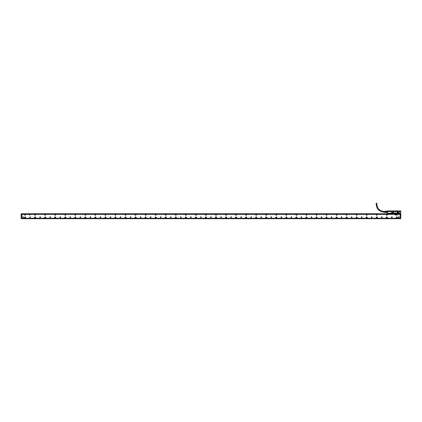 <?xml version="1.0" encoding="UTF-8"?>
<svg xmlns="http://www.w3.org/2000/svg" width="422" height="422" viewBox="0 0 422 422"><rect width="100%" height="100%" fill="white"/><g stroke="black" fill="none" stroke-linecap="round" stroke-linejoin="round"><path stroke-width="0.63" d="M399.792 213.738L396.88 213.775M397.993 213.711L397.292 213.659M397.925 213.754L397.545 213.674M388.699 213.754L389.068 213.748M399.323 213.3L400.52 213.3L400.62 213.622L387.428 213.653L400.705 213.653M392.507 211.997L393.494 212.298L393.694 213.3L393.52 212.298L392.507 211.997L392.407 210.889L391.627 210.889L391.495 211.222L388.187 211.222L388.187 210.9L387.433 210.889L387.385 211.591L387.385 211.079M400.736 210.926L399.945 210.942L400.747 210.942L400.747 213.601M398.695 213.738L396.886 213.653M388.535 213.722L389.084 213.701M389.337 213.659L388.562 213.717M387.428 213.653L387.618 213.258L391.326 213.3L387.618 213.3L387.528 213.653M387.385 213.601L387.385 211.591M392.507 210.989L398.136 210.989L398.136 211.997L397.128 212.298L396.949 213.3L397.149 212.298M399.122 213.099L399.122 210.989L399.945 211.222L399.945 210.942M400.747 211.464L399.201 211.586L399.201 211.222M400.7 210.942L400.7 213.611L400.52 213.258L399.323 213.258M398.136 210.989L399.122 210.989M393.694 213.3L396.949 213.3M391.526 210.989L391.326 213.3M392.054 212.852A0.459 0.459 0 0 0 392.507 213.305A0.459 0.459 0 0 0 392.602 212.403A0.459 0.459 0 0 0 392.054 212.852M397.677 212.852A0.459 0.459 0 0 0 398.136 213.305A0.459 0.459 0 0 0 398.226 212.403A0.459 0.459 0 0 0 397.677 212.852M387.401 210.926L387.433 211.586L391.442 211.586L391.442 211.222M388.187 210.942L387.433 210.942M391.326 213.258L391.442 211.586L387.433 211.58L387.433 213.611M392.55 211.997L392.592 211.222M397.355 212.097L398.094 211.997L398.057 211.222M399.154 213.099L399.201 211.586L400.747 211.591M389.422 211.206L389.764 211.206M392.507 212.598L392.507 213.099L392.507 212.598M398.136 213.099L398.136 212.598L398.136 213.099M393.694 213.258L396.949 213.258M392.08 212.852A0.427 0.427 0 0 0 392.507 213.274A0.427 0.427 0 0 0 392.592 212.43A0.427 0.427 0 0 0 392.08 212.852M397.709 212.852A0.427 0.427 0 0 0 398.136 213.274A0.427 0.427 0 0 0 398.22 212.43A0.427 0.427 0 0 0 397.709 212.852M395.303 213.126L395.472 212.778L395.171 212.778L395.303 213.126L395.171 212.778M399.154 211.179L399.84 211.179M388.293 210.931L391.584 210.931M392.449 210.931L398.199 210.931M399.059 210.931L399.84 210.931M388.293 211.179L389.443 211.222M389.749 211.206L391.495 211.179M392.539 211.179L398.104 211.179M395.34 213.126L395.472 212.778M387.285 211.2L386.278 211.2L387.285 211.2M387.385 211.179L385.597 211.195L386.278 211.179L386.278 211.649L387.285 211.649L387.232 211.353L386.33 211.353L387.232 211.612M387.232 211.353L387.285 211.649M386.33 211.612L386.278 211.976L387.285 211.976L387.285 212.261L386.33 212.277L387.232 212.277M386.278 212.261L387.232 212.498L385.597 212.435L386.33 212.277M386.278 211.622L385.597 211.622L385.597 212.008L385.597 211.622L385.597 212.008L386.278 212.008M385.075 211.311L386.278 211.39M385.576 211.222L385.576 212.255M385.576 211.375L385.576 212.319L385.075 212.345L385.075 211.28L384.975 212.255M384.975 211.375L384.511 211.343L384.511 211.712L384.41 211.406M384.289 211.411L384.289 211.712L384.189 211.417M384.067 211.422L384.067 211.712L383.967 211.427M383.967 211.375L383.767 212.187M384.067 212.203L384.067 211.913L383.967 212.197M384.289 212.219L384.289 211.913L384.189 212.213M384.511 212.229L384.511 211.913L384.41 212.224M376.192 204.28L376.872 204.28L376.872 203.272L376.192 203.272L376.192 204.28C376.656 209.064 379.283 211.691 384.067 212.155L383.967 212.155M396.527 217.472A0.353 0.353 0 0 0 396.88 217.826A0.353 0.353 0 0 0 397.234 217.472A0.353 0.353 0 0 0 396.88 217.119A0.353 0.353 0 0 0 396.527 217.472M386.478 217.472A0.353 0.353 0 0 0 386.832 217.826A0.353 0.353 0 0 0 387.185 217.472A0.353 0.353 0 0 0 386.832 217.119A0.353 0.353 0 0 0 386.478 217.472M376.429 217.472A0.353 0.353 0 0 0 376.783 217.826A0.353 0.353 0 0 0 377.136 217.472A0.353 0.353 0 0 0 376.783 217.119A0.353 0.353 0 0 0 376.429 217.472M366.38 217.472A0.353 0.353 0 0 0 366.734 217.826A0.353 0.353 0 0 0 367.087 217.472A0.353 0.353 0 0 0 366.734 217.119A0.353 0.353 0 0 0 366.38 217.472M356.332 217.472A0.353 0.353 0 0 0 356.685 217.826A0.353 0.353 0 0 0 357.038 217.472A0.353 0.353 0 0 0 356.685 217.119A0.353 0.353 0 0 0 356.332 217.472M346.283 217.472A0.353 0.353 0 0 0 346.636 217.826A0.353 0.353 0 0 0 346.989 217.472A0.353 0.353 0 0 0 346.636 217.119A0.353 0.353 0 0 0 346.283 217.472M336.234 217.472A0.353 0.353 0 0 0 336.587 217.826A0.353 0.353 0 0 0 336.941 217.472A0.353 0.353 0 0 0 336.587 217.119A0.353 0.353 0 0 0 336.234 217.472M326.185 217.472A0.353 0.353 0 0 0 326.538 217.826A0.353 0.353 0 0 0 326.892 217.472A0.353 0.353 0 0 0 326.538 217.119A0.353 0.353 0 0 0 326.185 217.472M316.136 217.472A0.353 0.353 0 0 0 316.489 217.826A0.353 0.353 0 0 0 316.843 217.472A0.353 0.353 0 0 0 316.489 217.119A0.353 0.353 0 0 0 316.136 217.472M306.087 217.472A0.353 0.353 0 0 0 306.441 217.826A0.353 0.353 0 0 0 306.794 217.472A0.353 0.353 0 0 0 306.441 217.119A0.353 0.353 0 0 0 306.087 217.472M296.038 217.472A0.353 0.353 0 0 0 296.392 217.826A0.353 0.353 0 0 0 296.745 217.472A0.353 0.353 0 0 0 296.392 217.119A0.353 0.353 0 0 0 296.038 217.472M285.989 217.472A0.353 0.353 0 0 0 286.343 217.826A0.353 0.353 0 0 0 286.696 217.472A0.353 0.353 0 0 0 286.343 217.119A0.353 0.353 0 0 0 285.989 217.472M275.941 217.472A0.353 0.353 0 0 0 276.294 217.826A0.353 0.353 0 0 0 276.647 217.472A0.353 0.353 0 0 0 276.294 217.119A0.353 0.353 0 0 0 275.941 217.472M265.892 217.472A0.353 0.353 0 0 0 266.245 217.826A0.353 0.353 0 0 0 266.593 217.472A0.353 0.353 0 0 0 266.245 217.119A0.353 0.353 0 0 0 265.892 217.472M255.843 217.472A0.353 0.353 0 0 0 256.196 217.826A0.353 0.353 0 0 0 256.544 217.472A0.353 0.353 0 0 0 256.196 217.119A0.353 0.353 0 0 0 255.843 217.472M245.794 217.472A0.353 0.353 0 0 0 246.147 217.826A0.353 0.353 0 0 0 246.495 217.472A0.353 0.353 0 0 0 246.147 217.119A0.353 0.353 0 0 0 245.794 217.472M235.745 217.472A0.353 0.353 0 0 0 236.098 217.826A0.353 0.353 0 0 0 236.447 217.472A0.353 0.353 0 0 0 236.098 217.119A0.353 0.353 0 0 0 235.745 217.472M225.696 217.472A0.353 0.353 0 0 0 226.05 217.826A0.353 0.353 0 0 0 226.398 217.472A0.353 0.353 0 0 0 226.05 217.119A0.353 0.353 0 0 0 225.696 217.472M215.647 217.472A0.353 0.353 0 0 0 216.001 217.826A0.353 0.353 0 0 0 216.349 217.472A0.353 0.353 0 0 0 216.001 217.119A0.353 0.353 0 0 0 215.647 217.472M205.598 217.472A0.353 0.353 0 0 0 205.952 217.826A0.353 0.353 0 0 0 206.3 217.472A0.353 0.353 0 0 0 205.952 217.119A0.353 0.353 0 0 0 205.598 217.472M195.55 217.472A0.353 0.353 0 0 0 195.903 217.826A0.353 0.353 0 0 0 196.251 217.472A0.353 0.353 0 0 0 195.903 217.119A0.353 0.353 0 0 0 195.55 217.472M185.501 217.472A0.353 0.353 0 0 0 185.854 217.826A0.353 0.353 0 0 0 186.202 217.472A0.353 0.353 0 0 0 185.854 217.119A0.353 0.353 0 0 0 185.501 217.472M175.452 217.472A0.353 0.353 0 0 0 175.805 217.826A0.353 0.353 0 0 0 176.153 217.472A0.353 0.353 0 0 0 175.805 217.119A0.353 0.353 0 0 0 175.452 217.472M165.403 217.472A0.353 0.353 0 0 0 165.756 217.826A0.353 0.353 0 0 0 166.104 217.472A0.353 0.353 0 0 0 165.756 217.119A0.353 0.353 0 0 0 165.403 217.472M155.354 217.472A0.353 0.353 0 0 0 155.707 217.826A0.353 0.353 0 0 0 156.056 217.472A0.353 0.353 0 0 0 155.707 217.119A0.353 0.353 0 0 0 155.354 217.472M145.305 217.472A0.353 0.353 0 0 0 145.659 217.826A0.353 0.353 0 0 0 146.007 217.472A0.353 0.353 0 0 0 145.659 217.119A0.353 0.353 0 0 0 145.305 217.472M135.256 217.472A0.353 0.353 0 0 0 135.61 217.826A0.353 0.353 0 0 0 135.958 217.472A0.353 0.353 0 0 0 135.61 217.119A0.353 0.353 0 0 0 135.256 217.472M125.207 217.472A0.353 0.353 0 0 0 125.561 217.826A0.353 0.353 0 0 0 125.909 217.472A0.353 0.353 0 0 0 125.561 217.119A0.353 0.353 0 0 0 125.207 217.472M115.159 217.472A0.353 0.353 0 0 0 115.512 217.826A0.353 0.353 0 0 0 115.86 217.472A0.353 0.353 0 0 0 115.512 217.119A0.353 0.353 0 0 0 115.159 217.472M105.11 217.472A0.353 0.353 0 0 0 105.463 217.826A0.353 0.353 0 0 0 105.811 217.472A0.353 0.353 0 0 0 105.463 217.119A0.353 0.353 0 0 0 105.11 217.472M95.061 217.472A0.353 0.353 0 0 0 95.414 217.826A0.353 0.353 0 0 0 95.762 217.472A0.353 0.353 0 0 0 95.414 217.119A0.353 0.353 0 0 0 95.061 217.472M85.012 217.472A0.353 0.353 0 0 0 85.365 217.826A0.353 0.353 0 0 0 85.713 217.472A0.353 0.353 0 0 0 85.365 217.119A0.353 0.353 0 0 0 85.012 217.472M74.963 217.472A0.353 0.353 0 0 0 75.316 217.826A0.353 0.353 0 0 0 75.665 217.472A0.353 0.353 0 0 0 75.316 217.119A0.353 0.353 0 0 0 74.963 217.472M64.914 217.472A0.353 0.353 0 0 0 65.268 217.826A0.353 0.353 0 0 0 65.616 217.472A0.353 0.353 0 0 0 65.268 217.119A0.353 0.353 0 0 0 64.914 217.472M54.865 217.472A0.353 0.353 0 0 0 55.219 217.826A0.353 0.353 0 0 0 55.567 217.472A0.353 0.353 0 0 0 55.219 217.119A0.353 0.353 0 0 0 54.865 217.472M44.816 217.472A0.353 0.353 0 0 0 45.17 217.826A0.353 0.353 0 0 0 45.518 217.472A0.353 0.353 0 0 0 45.17 217.119A0.353 0.353 0 0 0 44.816 217.472M34.768 217.472A0.353 0.353 0 0 0 35.116 217.826A0.353 0.353 0 0 0 35.469 217.472A0.353 0.353 0 0 0 35.116 217.119A0.353 0.353 0 0 0 34.768 217.472M24.719 217.472A0.353 0.353 0 0 0 25.067 217.826A0.353 0.353 0 0 0 25.42 217.472A0.353 0.353 0 0 0 25.067 217.119A0.353 0.353 0 0 0 24.719 217.472M400.098 214.355L21.854 214.355M21.854 218.227L400.098 218.227M35.284 215.236A0.353 0.353 0 0 0 35.427 214.761A0.353 0.353 0 0 0 34.952 214.619A0.353 0.353 0 0 0 34.81 215.099A0.353 0.353 0 0 0 35.284 215.236M361.548 217.467A0.338 0.338 0 0 0 362.002 217.33A0.338 0.338 0 0 0 361.87 216.876A0.338 0.338 0 0 0 361.411 217.008A0.338 0.338 0 0 0 361.548 217.467M351.5 217.467A0.338 0.338 0 0 0 351.953 217.33A0.338 0.338 0 0 0 351.821 216.876A0.338 0.338 0 0 0 351.362 217.008A0.338 0.338 0 0 0 351.5 217.467M341.451 217.467A0.338 0.338 0 0 0 341.904 217.33A0.338 0.338 0 0 0 341.773 216.876A0.338 0.338 0 0 0 341.314 217.008A0.338 0.338 0 0 0 341.451 217.467M331.402 217.467A0.338 0.338 0 0 0 331.856 217.33A0.338 0.338 0 0 0 331.724 216.876A0.338 0.338 0 0 0 331.265 217.008A0.338 0.338 0 0 0 331.402 217.467M321.353 217.467A0.338 0.338 0 0 0 321.807 217.33A0.338 0.338 0 0 0 321.675 216.876A0.338 0.338 0 0 0 321.216 217.008A0.338 0.338 0 0 0 321.353 217.467M311.304 217.467A0.338 0.338 0 0 0 311.758 217.33A0.338 0.338 0 0 0 311.626 216.876A0.338 0.338 0 0 0 311.167 217.008A0.338 0.338 0 0 0 311.304 217.467M301.255 217.467A0.338 0.338 0 0 0 301.709 217.33A0.338 0.338 0 0 0 301.577 216.876A0.338 0.338 0 0 0 301.118 217.008A0.338 0.338 0 0 0 301.255 217.467M291.206 217.467A0.338 0.338 0 0 0 291.66 217.33A0.338 0.338 0 0 0 291.528 216.876A0.338 0.338 0 0 0 291.069 217.008A0.338 0.338 0 0 0 291.206 217.467M281.157 217.467A0.338 0.338 0 0 0 281.611 217.33A0.338 0.338 0 0 0 281.479 216.876A0.338 0.338 0 0 0 281.02 217.008A0.338 0.338 0 0 0 281.157 217.467M271.109 217.467A0.338 0.338 0 0 0 271.562 217.33A0.338 0.338 0 0 0 271.43 216.876A0.338 0.338 0 0 0 270.971 217.008A0.338 0.338 0 0 0 271.109 217.467M261.06 217.467A0.338 0.338 0 0 0 261.513 217.33A0.338 0.338 0 0 0 261.382 216.876A0.338 0.338 0 0 0 260.923 217.008A0.338 0.338 0 0 0 261.06 217.467M251.011 217.467A0.338 0.338 0 0 0 251.465 217.33A0.338 0.338 0 0 0 251.333 216.876A0.338 0.338 0 0 0 250.874 217.008A0.338 0.338 0 0 0 251.011 217.467M240.962 217.467A0.338 0.338 0 0 0 241.416 217.33A0.338 0.338 0 0 0 241.284 216.876A0.338 0.338 0 0 0 240.825 217.008A0.338 0.338 0 0 0 240.962 217.467M230.913 217.467A0.338 0.338 0 0 0 231.367 217.33A0.338 0.338 0 0 0 231.235 216.876A0.338 0.338 0 0 0 230.776 217.008A0.338 0.338 0 0 0 230.913 217.467M220.864 217.467A0.338 0.338 0 0 0 221.318 217.33A0.338 0.338 0 0 0 221.186 216.876A0.338 0.338 0 0 0 220.727 217.008A0.338 0.338 0 0 0 220.864 217.467M210.815 217.467A0.338 0.338 0 0 0 211.269 217.33A0.338 0.338 0 0 0 211.137 216.876A0.338 0.338 0 0 0 210.678 217.008A0.338 0.338 0 0 0 210.815 217.467M200.767 217.467A0.338 0.338 0 0 0 201.22 217.33A0.338 0.338 0 0 0 201.088 216.876A0.338 0.338 0 0 0 200.629 217.008A0.338 0.338 0 0 0 200.767 217.467M190.718 217.467A0.338 0.338 0 0 0 191.171 217.33A0.338 0.338 0 0 0 191.039 216.876A0.338 0.338 0 0 0 190.58 217.008A0.338 0.338 0 0 0 190.718 217.467M180.669 217.467A0.338 0.338 0 0 0 181.122 217.33A0.338 0.338 0 0 0 180.991 216.876A0.338 0.338 0 0 0 180.532 217.008A0.338 0.338 0 0 0 180.669 217.467M170.62 217.467A0.338 0.338 0 0 0 171.074 217.33A0.338 0.338 0 0 0 170.942 216.876A0.338 0.338 0 0 0 170.483 217.008A0.338 0.338 0 0 0 170.62 217.467M160.571 217.467A0.338 0.338 0 0 0 161.025 217.33A0.338 0.338 0 0 0 160.893 216.876A0.338 0.338 0 0 0 160.434 217.008A0.338 0.338 0 0 0 160.571 217.467M150.522 217.467A0.338 0.338 0 0 0 150.976 217.33A0.338 0.338 0 0 0 150.844 216.876A0.338 0.338 0 0 0 150.385 217.008A0.338 0.338 0 0 0 150.522 217.467M140.473 217.467A0.338 0.338 0 0 0 140.927 217.33A0.338 0.338 0 0 0 140.795 216.876A0.338 0.338 0 0 0 140.336 217.008A0.338 0.338 0 0 0 140.473 217.467M130.424 217.467A0.338 0.338 0 0 0 130.878 217.33A0.338 0.338 0 0 0 130.746 216.876A0.338 0.338 0 0 0 130.287 217.008A0.338 0.338 0 0 0 130.424 217.467M120.375 217.467A0.338 0.338 0 0 0 120.829 217.33A0.338 0.338 0 0 0 120.697 216.876A0.338 0.338 0 0 0 120.238 217.008A0.338 0.338 0 0 0 120.375 217.467M110.327 217.467A0.338 0.338 0 0 0 110.78 217.33A0.338 0.338 0 0 0 110.648 216.876A0.338 0.338 0 0 0 110.189 217.008A0.338 0.338 0 0 0 110.327 217.467M100.272 217.467A0.338 0.338 0 0 0 100.731 217.33A0.338 0.338 0 0 0 100.6 216.876A0.338 0.338 0 0 0 100.141 217.008A0.338 0.338 0 0 0 100.272 217.467M90.224 217.467A0.338 0.338 0 0 0 90.683 217.33A0.338 0.338 0 0 0 90.551 216.876A0.338 0.338 0 0 0 90.092 217.008A0.338 0.338 0 0 0 90.224 217.467M80.175 217.467A0.338 0.338 0 0 0 80.634 217.33A0.338 0.338 0 0 0 80.502 216.876A0.338 0.338 0 0 0 80.043 217.008A0.338 0.338 0 0 0 80.175 217.467M70.126 217.467A0.338 0.338 0 0 0 70.585 217.33A0.338 0.338 0 0 0 70.453 216.876A0.338 0.338 0 0 0 69.994 217.008A0.338 0.338 0 0 0 70.126 217.467M60.077 217.467A0.338 0.338 0 0 0 60.536 217.33A0.338 0.338 0 0 0 60.404 216.876A0.338 0.338 0 0 0 59.945 217.008A0.338 0.338 0 0 0 60.077 217.467M50.028 217.467A0.338 0.338 0 0 0 50.487 217.33A0.338 0.338 0 0 0 50.355 216.876A0.338 0.338 0 0 0 49.896 217.008A0.338 0.338 0 0 0 50.028 217.467M39.979 217.467A0.338 0.338 0 0 0 40.438 217.33A0.338 0.338 0 0 0 40.306 216.876A0.338 0.338 0 0 0 39.847 217.008A0.338 0.338 0 0 0 39.979 217.467M29.93 217.467A0.338 0.338 0 0 0 30.389 217.33A0.338 0.338 0 0 0 30.257 216.876A0.338 0.338 0 0 0 29.798 217.008A0.338 0.338 0 0 0 29.93 217.467M398.626 217.467A0.338 0.338 0 0 0 399.085 217.33A0.338 0.338 0 0 0 398.954 216.876A0.338 0.338 0 0 0 398.495 217.008A0.338 0.338 0 0 0 398.626 217.467M22.999 217.467A0.338 0.338 0 0 0 23.458 217.33A0.338 0.338 0 0 0 23.321 216.876A0.338 0.338 0 0 0 22.867 217.008A0.338 0.338 0 0 0 22.999 217.467M396.327 217.472A0.554 0.554 0 0 0 396.88 218.026A0.554 0.554 0 0 0 397.434 217.472A0.554 0.554 0 0 0 396.88 216.919A0.554 0.554 0 0 0 396.327 217.472M386.278 217.472A0.554 0.554 0 0 0 386.832 218.026A0.554 0.554 0 0 0 387.385 217.472A0.554 0.554 0 0 0 386.832 216.919A0.554 0.554 0 0 0 386.278 217.472M376.229 217.472A0.554 0.554 0 0 0 376.783 218.026A0.554 0.554 0 0 0 377.337 217.472A0.554 0.554 0 0 0 376.783 216.919A0.554 0.554 0 0 0 376.229 217.472M366.18 217.472A0.554 0.554 0 0 0 366.734 218.026A0.554 0.554 0 0 0 367.288 217.472A0.554 0.554 0 0 0 366.734 216.919A0.554 0.554 0 0 0 366.18 217.472M356.131 217.472A0.554 0.554 0 0 0 356.685 218.026A0.554 0.554 0 0 0 357.239 217.472A0.554 0.554 0 0 0 356.685 216.919A0.554 0.554 0 0 0 356.131 217.472M346.082 217.472A0.554 0.554 0 0 0 346.636 218.026A0.554 0.554 0 0 0 347.19 217.472A0.554 0.554 0 0 0 346.636 216.919A0.554 0.554 0 0 0 346.082 217.472M336.033 217.472A0.554 0.554 0 0 0 336.587 218.026A0.554 0.554 0 0 0 337.141 217.472A0.554 0.554 0 0 0 336.587 216.919A0.554 0.554 0 0 0 336.033 217.472M325.984 217.472A0.554 0.554 0 0 0 326.538 218.026A0.554 0.554 0 0 0 327.092 217.472A0.554 0.554 0 0 0 326.538 216.919A0.554 0.554 0 0 0 325.984 217.472M315.936 217.472A0.554 0.554 0 0 0 316.489 218.026A0.554 0.554 0 0 0 317.043 217.472A0.554 0.554 0 0 0 316.489 216.919A0.554 0.554 0 0 0 315.936 217.472M305.887 217.472A0.554 0.554 0 0 0 306.441 218.026A0.554 0.554 0 0 0 306.994 217.472A0.554 0.554 0 0 0 306.441 216.919A0.554 0.554 0 0 0 305.887 217.472M295.838 217.472A0.554 0.554 0 0 0 296.392 218.026A0.554 0.554 0 0 0 296.946 217.472A0.554 0.554 0 0 0 296.392 216.919A0.554 0.554 0 0 0 295.838 217.472M285.789 217.472A0.554 0.554 0 0 0 286.343 218.026A0.554 0.554 0 0 0 286.897 217.472A0.554 0.554 0 0 0 286.343 216.919A0.554 0.554 0 0 0 285.789 217.472M275.74 217.472A0.554 0.554 0 0 0 276.294 218.026A0.554 0.554 0 0 0 276.848 217.472A0.554 0.554 0 0 0 276.294 216.919A0.554 0.554 0 0 0 275.74 217.472M265.691 217.472A0.554 0.554 0 0 0 266.245 218.026A0.554 0.554 0 0 0 266.799 217.472A0.554 0.554 0 0 0 266.245 216.919A0.554 0.554 0 0 0 265.691 217.472M255.642 217.472A0.554 0.554 0 0 0 256.196 218.026A0.554 0.554 0 0 0 256.75 217.472A0.554 0.554 0 0 0 256.196 216.919A0.554 0.554 0 0 0 255.642 217.472M245.593 217.472A0.554 0.554 0 0 0 246.147 218.026A0.554 0.554 0 0 0 246.701 217.472A0.554 0.554 0 0 0 246.147 216.919A0.554 0.554 0 0 0 245.593 217.472M235.545 217.472A0.554 0.554 0 0 0 236.098 218.026A0.554 0.554 0 0 0 236.652 217.472A0.554 0.554 0 0 0 236.098 216.919A0.554 0.554 0 0 0 235.545 217.472M225.496 217.472A0.554 0.554 0 0 0 226.05 218.026A0.554 0.554 0 0 0 226.603 217.472A0.554 0.554 0 0 0 226.05 216.919A0.554 0.554 0 0 0 225.496 217.472M215.447 217.472A0.554 0.554 0 0 0 216.001 218.026A0.554 0.554 0 0 0 216.555 217.472A0.554 0.554 0 0 0 216.001 216.919A0.554 0.554 0 0 0 215.447 217.472M205.398 217.472A0.554 0.554 0 0 0 205.952 218.026A0.554 0.554 0 0 0 206.506 217.472A0.554 0.554 0 0 0 205.952 216.919A0.554 0.554 0 0 0 205.398 217.472M195.349 217.472A0.554 0.554 0 0 0 195.903 218.026A0.554 0.554 0 0 0 196.452 217.472A0.554 0.554 0 0 0 195.903 216.919A0.554 0.554 0 0 0 195.349 217.472M185.3 217.472A0.554 0.554 0 0 0 185.854 218.026A0.554 0.554 0 0 0 186.403 217.472A0.554 0.554 0 0 0 185.854 216.919A0.554 0.554 0 0 0 185.3 217.472M175.251 217.472A0.554 0.554 0 0 0 175.805 218.026A0.554 0.554 0 0 0 176.354 217.472A0.554 0.554 0 0 0 175.805 216.919A0.554 0.554 0 0 0 175.251 217.472M165.202 217.472A0.554 0.554 0 0 0 165.756 218.026A0.554 0.554 0 0 0 166.305 217.472A0.554 0.554 0 0 0 165.756 216.919A0.554 0.554 0 0 0 165.202 217.472M155.154 217.472A0.554 0.554 0 0 0 155.707 218.026A0.554 0.554 0 0 0 156.256 217.472A0.554 0.554 0 0 0 155.707 216.919A0.554 0.554 0 0 0 155.154 217.472M145.105 217.472A0.554 0.554 0 0 0 145.659 218.026A0.554 0.554 0 0 0 146.207 217.472A0.554 0.554 0 0 0 145.659 216.919A0.554 0.554 0 0 0 145.105 217.472M135.056 217.472A0.554 0.554 0 0 0 135.61 218.026A0.554 0.554 0 0 0 136.158 217.472A0.554 0.554 0 0 0 135.61 216.919A0.554 0.554 0 0 0 135.056 217.472M125.007 217.472A0.554 0.554 0 0 0 125.561 218.026A0.554 0.554 0 0 0 126.109 217.472A0.554 0.554 0 0 0 125.561 216.919A0.554 0.554 0 0 0 125.007 217.472M114.958 217.472A0.554 0.554 0 0 0 115.512 218.026A0.554 0.554 0 0 0 116.061 217.472A0.554 0.554 0 0 0 115.512 216.919A0.554 0.554 0 0 0 114.958 217.472M104.909 217.472A0.554 0.554 0 0 0 105.463 218.026A0.554 0.554 0 0 0 106.012 217.472A0.554 0.554 0 0 0 105.463 216.919A0.554 0.554 0 0 0 104.909 217.472M94.86 217.472A0.554 0.554 0 0 0 95.414 218.026A0.554 0.554 0 0 0 95.963 217.472A0.554 0.554 0 0 0 95.414 216.919A0.554 0.554 0 0 0 94.86 217.472M84.811 217.472A0.554 0.554 0 0 0 85.365 218.026A0.554 0.554 0 0 0 85.914 217.472A0.554 0.554 0 0 0 85.365 216.919A0.554 0.554 0 0 0 84.811 217.472M74.763 217.472A0.554 0.554 0 0 0 75.316 218.026A0.554 0.554 0 0 0 75.865 217.472A0.554 0.554 0 0 0 75.316 216.919A0.554 0.554 0 0 0 74.763 217.472M64.714 217.472A0.554 0.554 0 0 0 65.268 218.026A0.554 0.554 0 0 0 65.816 217.472A0.554 0.554 0 0 0 65.268 216.919A0.554 0.554 0 0 0 64.714 217.472M54.665 217.472A0.554 0.554 0 0 0 55.219 218.026A0.554 0.554 0 0 0 55.767 217.472A0.554 0.554 0 0 0 55.219 216.919A0.554 0.554 0 0 0 54.665 217.472M44.616 217.472A0.554 0.554 0 0 0 45.17 218.026A0.554 0.554 0 0 0 45.718 217.472A0.554 0.554 0 0 0 45.17 216.919A0.554 0.554 0 0 0 44.616 217.472M34.567 217.472A0.554 0.554 0 0 0 35.116 218.026A0.554 0.554 0 0 0 35.67 217.472A0.554 0.554 0 0 0 35.116 216.919A0.554 0.554 0 0 0 34.567 217.472M24.518 217.472A0.554 0.554 0 0 0 25.067 218.026A0.554 0.554 0 0 0 25.621 217.472A0.554 0.554 0 0 0 25.067 216.919A0.554 0.554 0 0 0 24.518 217.472M396.712 214.619A0.353 0.353 0 0 0 396.569 215.099A0.353 0.353 0 0 0 397.049 215.236A0.353 0.353 0 0 0 397.192 214.761A0.353 0.353 0 0 0 396.712 214.619M386.663 214.619A0.353 0.353 0 0 0 386.52 215.099A0.353 0.353 0 0 0 387 215.236A0.353 0.353 0 0 0 387.138 214.761A0.353 0.353 0 0 0 386.663 214.619M376.614 214.619A0.353 0.353 0 0 0 376.471 215.099A0.353 0.353 0 0 0 376.952 215.236A0.353 0.353 0 0 0 377.089 214.761A0.353 0.353 0 0 0 376.614 214.619M366.565 214.619A0.353 0.353 0 0 0 366.423 215.099A0.353 0.353 0 0 0 366.903 215.236A0.353 0.353 0 0 0 367.04 214.761A0.353 0.353 0 0 0 366.565 214.619M356.516 214.619A0.353 0.353 0 0 0 356.374 215.099A0.353 0.353 0 0 0 356.854 215.236A0.353 0.353 0 0 0 356.991 214.761A0.353 0.353 0 0 0 356.516 214.619M346.467 214.619A0.353 0.353 0 0 0 346.325 215.099A0.353 0.353 0 0 0 346.805 215.236A0.353 0.353 0 0 0 346.942 214.761A0.353 0.353 0 0 0 346.467 214.619M336.418 214.619A0.353 0.353 0 0 0 336.276 215.099A0.353 0.353 0 0 0 336.756 215.236A0.353 0.353 0 0 0 336.893 214.761A0.353 0.353 0 0 0 336.418 214.619M326.37 214.619A0.353 0.353 0 0 0 326.227 215.099A0.353 0.353 0 0 0 326.707 215.236A0.353 0.353 0 0 0 326.844 214.761A0.353 0.353 0 0 0 326.37 214.619M316.321 214.619A0.353 0.353 0 0 0 316.178 215.099A0.353 0.353 0 0 0 316.658 215.236A0.353 0.353 0 0 0 316.795 214.761A0.353 0.353 0 0 0 316.321 214.619M306.272 214.619A0.353 0.353 0 0 0 306.129 215.099A0.353 0.353 0 0 0 306.609 215.236A0.353 0.353 0 0 0 306.747 214.761A0.353 0.353 0 0 0 306.272 214.619M296.223 214.619A0.353 0.353 0 0 0 296.08 215.099A0.353 0.353 0 0 0 296.56 215.236A0.353 0.353 0 0 0 296.698 214.761A0.353 0.353 0 0 0 296.223 214.619M286.174 214.619A0.353 0.353 0 0 0 286.032 215.099A0.353 0.353 0 0 0 286.512 215.236A0.353 0.353 0 0 0 286.649 214.761A0.353 0.353 0 0 0 286.174 214.619M276.125 214.619A0.353 0.353 0 0 0 275.983 215.099A0.353 0.353 0 0 0 276.463 215.236A0.353 0.353 0 0 0 276.6 214.761A0.353 0.353 0 0 0 276.125 214.619M266.076 214.619A0.353 0.353 0 0 0 265.934 215.099A0.353 0.353 0 0 0 266.414 215.236A0.353 0.353 0 0 0 266.551 214.761A0.353 0.353 0 0 0 266.076 214.619M256.027 214.619A0.353 0.353 0 0 0 255.885 215.099A0.353 0.353 0 0 0 256.365 215.236A0.353 0.353 0 0 0 256.502 214.761A0.353 0.353 0 0 0 256.027 214.619M245.979 214.619A0.353 0.353 0 0 0 245.836 215.099A0.353 0.353 0 0 0 246.316 215.236A0.353 0.353 0 0 0 246.453 214.761A0.353 0.353 0 0 0 245.979 214.619M235.93 214.619A0.353 0.353 0 0 0 235.787 215.099A0.353 0.353 0 0 0 236.267 215.236A0.353 0.353 0 0 0 236.404 214.761A0.353 0.353 0 0 0 235.93 214.619M225.881 214.619A0.353 0.353 0 0 0 225.738 215.099A0.353 0.353 0 0 0 226.218 215.236A0.353 0.353 0 0 0 226.356 214.761A0.353 0.353 0 0 0 225.881 214.619M215.832 214.619A0.353 0.353 0 0 0 215.689 215.099A0.353 0.353 0 0 0 216.169 215.236A0.353 0.353 0 0 0 216.307 214.761A0.353 0.353 0 0 0 215.832 214.619M205.783 214.619A0.353 0.353 0 0 0 205.641 215.099A0.353 0.353 0 0 0 206.121 215.236A0.353 0.353 0 0 0 206.258 214.761A0.353 0.353 0 0 0 205.783 214.619M195.734 214.619A0.353 0.353 0 0 0 195.592 215.099A0.353 0.353 0 0 0 196.072 215.236A0.353 0.353 0 0 0 196.209 214.761A0.353 0.353 0 0 0 195.734 214.619M185.685 214.619A0.353 0.353 0 0 0 185.543 215.099A0.353 0.353 0 0 0 186.023 215.236A0.353 0.353 0 0 0 186.16 214.761A0.353 0.353 0 0 0 185.685 214.619M175.636 214.619A0.353 0.353 0 0 0 175.494 215.099A0.353 0.353 0 0 0 175.974 215.236A0.353 0.353 0 0 0 176.111 214.761A0.353 0.353 0 0 0 175.636 214.619M165.588 214.619A0.353 0.353 0 0 0 165.445 215.099A0.353 0.353 0 0 0 165.925 215.236A0.353 0.353 0 0 0 166.062 214.761A0.353 0.353 0 0 0 165.588 214.619M155.539 214.619A0.353 0.353 0 0 0 155.396 215.099A0.353 0.353 0 0 0 155.876 215.236A0.353 0.353 0 0 0 156.013 214.761A0.353 0.353 0 0 0 155.539 214.619M145.49 214.619A0.353 0.353 0 0 0 145.347 215.099A0.353 0.353 0 0 0 145.827 215.236A0.353 0.353 0 0 0 145.965 214.761A0.353 0.353 0 0 0 145.49 214.619M135.441 214.619A0.353 0.353 0 0 0 135.298 215.099A0.353 0.353 0 0 0 135.778 215.236A0.353 0.353 0 0 0 135.916 214.761A0.353 0.353 0 0 0 135.441 214.619M125.392 214.619A0.353 0.353 0 0 0 125.25 215.099A0.353 0.353 0 0 0 125.73 215.236A0.353 0.353 0 0 0 125.867 214.761A0.353 0.353 0 0 0 125.392 214.619M115.343 214.619A0.353 0.353 0 0 0 115.201 215.099A0.353 0.353 0 0 0 115.681 215.236A0.353 0.353 0 0 0 115.818 214.761A0.353 0.353 0 0 0 115.343 214.619M105.294 214.619A0.353 0.353 0 0 0 105.152 215.099A0.353 0.353 0 0 0 105.632 215.236A0.353 0.353 0 0 0 105.769 214.761A0.353 0.353 0 0 0 105.294 214.619M95.245 214.619A0.353 0.353 0 0 0 95.103 215.099A0.353 0.353 0 0 0 95.583 215.236A0.353 0.353 0 0 0 95.72 214.761A0.353 0.353 0 0 0 95.245 214.619M85.197 214.619A0.353 0.353 0 0 0 85.054 215.099A0.353 0.353 0 0 0 85.534 215.236A0.353 0.353 0 0 0 85.671 214.761A0.353 0.353 0 0 0 85.197 214.619M75.148 214.619A0.353 0.353 0 0 0 75.005 215.099A0.353 0.353 0 0 0 75.485 215.236A0.353 0.353 0 0 0 75.622 214.761A0.353 0.353 0 0 0 75.148 214.619M65.099 214.619A0.353 0.353 0 0 0 64.956 215.099A0.353 0.353 0 0 0 65.436 215.236A0.353 0.353 0 0 0 65.574 214.761A0.353 0.353 0 0 0 65.099 214.619M55.05 214.619A0.353 0.353 0 0 0 54.907 215.099A0.353 0.353 0 0 0 55.382 215.236A0.353 0.353 0 0 0 55.525 214.761A0.353 0.353 0 0 0 55.05 214.619M45.001 214.619A0.353 0.353 0 0 0 44.859 215.099A0.353 0.353 0 0 0 45.333 215.236A0.353 0.353 0 0 0 45.476 214.761A0.353 0.353 0 0 0 45.001 214.619M24.903 214.619A0.353 0.353 0 0 0 24.761 215.099A0.353 0.353 0 0 0 25.236 215.236A0.353 0.353 0 0 0 25.378 214.761A0.353 0.353 0 0 0 24.903 214.619M371.919 216.876A0.338 0.338 0 0 0 371.46 217.008A0.338 0.338 0 0 0 371.597 217.467A0.338 0.338 0 0 0 372.051 217.33A0.338 0.338 0 0 0 371.919 216.876M381.968 216.876A0.338 0.338 0 0 0 381.509 217.008A0.338 0.338 0 0 0 381.646 217.467A0.338 0.338 0 0 0 382.1 217.33A0.338 0.338 0 0 0 381.968 216.876M392.017 216.876A0.338 0.338 0 0 0 391.558 217.008A0.338 0.338 0 0 0 391.695 217.467A0.338 0.338 0 0 0 392.149 217.33A0.338 0.338 0 0 0 392.017 216.876M400.8 218.353L400.747 218.675L400.098 218.675L400.098 218.353L400.747 218.353L400.8 213.801L400.747 218.665L400.8 218.353L21.854 218.374L21.854 214.038L22.334 214.023L399.613 214.154M29.941 214.909L29.893 214.455L29.139 214.508L29.192 214.962L29.941 214.909M395.725 214.909L395.672 214.455L394.923 214.508L394.971 214.962L395.725 214.909M400.246 218.696L21.701 218.696L400.246 218.675M21.153 215.721L21.153 214.355M21.854 214.075L21.2 214.075L21.153 217.42M21.153 216.95L21.153 215.864M29.355 214.872L29.561 214.508L29.73 214.872L29.355 214.872M395.134 214.872L395.34 214.508L395.509 214.872L395.134 214.872M35.385 214.782A0.301 0.301 0 0 0 34.973 214.666A0.301 0.301 0 0 0 34.852 215.072A0.301 0.301 0 0 0 35.263 215.194A0.301 0.301 0 0 0 35.385 214.782A0.301 0.301 0 0 0 34.973 214.666A0.301 0.301 0 0 0 34.852 215.072A0.301 0.301 0 0 0 35.263 215.194A0.301 0.301 0 0 0 35.385 214.782A0.301 0.301 0 0 0 34.973 214.666A0.301 0.301 0 0 0 34.852 215.072M286.084 215.072A0.295 0.295 0 0 1 286.2 214.671A0.295 0.295 0 0 1 286.601 214.787A0.295 0.295 0 0 1 286.485 215.188A0.295 0.295 0 0 1 286.084 215.072A0.301 0.301 0 0 0 286.485 215.194A0.301 0.301 0 0 0 286.607 214.782A0.301 0.301 0 0 0 286.195 214.666A0.301 0.301 0 0 0 286.079 215.072A0.301 0.301 0 0 0 286.485 215.194A0.301 0.301 0 0 0 286.607 214.782A0.301 0.301 0 0 0 286.195 214.666A0.301 0.301 0 0 0 286.079 215.072A0.301 0.301 0 0 0 286.485 215.194A0.301 0.301 0 0 0 286.607 214.782M276.035 215.072A0.295 0.295 0 0 1 276.152 214.671A0.295 0.295 0 0 1 276.552 214.787A0.295 0.295 0 0 1 276.436 215.188A0.295 0.295 0 0 1 276.035 215.072A0.301 0.301 0 0 0 276.436 215.194A0.301 0.301 0 0 0 276.558 214.782A0.301 0.301 0 0 0 276.146 214.666A0.301 0.301 0 0 0 276.03 215.072A0.301 0.301 0 0 0 276.436 215.194A0.301 0.301 0 0 0 276.558 214.782A0.301 0.301 0 0 0 276.146 214.666A0.301 0.301 0 0 0 276.03 215.072A0.301 0.301 0 0 0 276.436 215.194A0.301 0.301 0 0 0 276.558 214.782M235.84 215.072A0.295 0.295 0 0 1 235.956 214.671A0.295 0.295 0 0 1 236.357 214.787A0.295 0.295 0 0 1 236.236 215.188A0.295 0.295 0 0 1 235.84 215.072A0.301 0.301 0 0 0 236.241 215.194A0.301 0.301 0 0 0 236.362 214.782A0.301 0.301 0 0 0 235.951 214.666A0.301 0.301 0 0 0 235.835 215.072A0.301 0.301 0 0 0 236.241 215.194A0.301 0.301 0 0 0 236.362 214.782A0.301 0.301 0 0 0 235.951 214.666A0.301 0.301 0 0 0 235.835 215.072A0.301 0.301 0 0 0 236.241 215.194A0.301 0.301 0 0 0 236.362 214.782M195.644 215.072A0.295 0.295 0 0 1 195.761 214.671A0.295 0.295 0 0 1 196.161 214.787A0.295 0.295 0 0 1 196.04 215.188A0.295 0.295 0 0 1 195.644 215.072A0.301 0.301 0 0 0 196.045 215.194A0.301 0.301 0 0 0 196.167 214.782A0.301 0.301 0 0 0 195.755 214.666A0.301 0.301 0 0 0 195.639 215.072A0.301 0.301 0 0 0 196.045 215.194A0.301 0.301 0 0 0 196.167 214.782A0.301 0.301 0 0 0 195.755 214.666A0.301 0.301 0 0 0 195.639 215.072A0.301 0.301 0 0 0 196.045 215.194A0.301 0.301 0 0 0 196.167 214.782M166.02 214.782A0.301 0.301 0 0 0 165.609 214.666A0.301 0.301 0 0 0 165.493 215.072A0.301 0.301 0 0 0 165.899 215.194A0.301 0.301 0 0 0 166.02 214.782A0.301 0.301 0 0 0 165.609 214.666A0.301 0.301 0 0 0 165.493 215.072A0.301 0.301 0 0 0 165.899 215.194A0.301 0.301 0 0 0 166.02 214.782A0.301 0.301 0 0 0 165.609 214.666A0.301 0.301 0 0 0 165.493 215.072A0.295 0.295 0 0 1 165.614 214.671A0.295 0.295 0 0 1 166.015 214.787A0.295 0.295 0 0 1 165.893 215.188A0.295 0.295 0 0 1 165.498 215.072M155.971 214.782A0.301 0.301 0 0 0 155.56 214.666A0.301 0.301 0 0 0 155.444 215.072A0.301 0.301 0 0 0 155.85 215.194A0.301 0.301 0 0 0 155.971 214.782A0.301 0.301 0 0 0 155.56 214.666A0.301 0.301 0 0 0 155.444 215.072A0.301 0.301 0 0 0 155.85 215.194A0.301 0.301 0 0 0 155.971 214.782A0.301 0.301 0 0 0 155.56 214.666A0.301 0.301 0 0 0 155.444 215.072A0.295 0.295 0 0 1 155.565 214.671A0.295 0.295 0 0 1 155.966 214.787A0.295 0.295 0 0 1 155.845 215.188A0.295 0.295 0 0 1 155.449 215.072M105.727 214.782A0.301 0.301 0 0 0 105.315 214.666A0.301 0.301 0 0 0 105.194 215.072A0.301 0.301 0 0 0 105.605 215.194A0.301 0.301 0 0 0 105.727 214.782A0.301 0.301 0 0 0 105.315 214.666A0.301 0.301 0 0 0 105.194 215.072A0.301 0.301 0 0 0 105.605 215.194A0.301 0.301 0 0 0 105.727 214.782A0.301 0.301 0 0 0 105.315 214.666A0.301 0.301 0 0 0 105.194 215.072M95.678 214.782A0.301 0.301 0 0 0 95.266 214.666A0.301 0.301 0 0 0 95.145 215.072A0.301 0.301 0 0 0 95.557 215.194A0.301 0.301 0 0 0 95.678 214.782A0.301 0.301 0 0 0 95.266 214.666A0.301 0.301 0 0 0 95.145 215.072A0.301 0.301 0 0 0 95.557 215.194A0.301 0.301 0 0 0 95.678 214.782A0.301 0.301 0 0 0 95.266 214.666A0.301 0.301 0 0 0 95.145 215.072M85.629 214.782A0.301 0.301 0 0 0 85.218 214.666A0.301 0.301 0 0 0 85.096 215.072A0.301 0.301 0 0 0 85.508 215.194A0.301 0.301 0 0 0 85.629 214.782A0.301 0.301 0 0 0 85.218 214.666A0.301 0.301 0 0 0 85.096 215.072A0.301 0.301 0 0 0 85.508 215.194A0.301 0.301 0 0 0 85.629 214.782A0.301 0.301 0 0 0 85.218 214.666A0.301 0.301 0 0 0 85.096 215.072M45.434 214.782A0.301 0.301 0 0 0 45.022 214.666A0.301 0.301 0 0 0 44.901 215.072A0.301 0.301 0 0 0 45.312 215.194A0.301 0.301 0 0 0 45.434 214.782A0.301 0.301 0 0 0 45.022 214.666A0.301 0.301 0 0 0 44.901 215.072A0.301 0.301 0 0 0 45.312 215.194A0.301 0.301 0 0 0 45.434 214.782A0.301 0.301 0 0 0 45.022 214.666A0.301 0.301 0 0 0 44.901 215.072M25.336 214.782A0.301 0.301 0 0 0 24.924 214.666A0.301 0.301 0 0 0 24.803 215.072A0.301 0.301 0 0 0 25.214 215.194A0.301 0.301 0 0 0 25.336 214.782A0.301 0.301 0 0 0 24.924 214.666A0.301 0.301 0 0 0 24.803 215.072A0.301 0.301 0 0 0 25.214 215.194A0.301 0.301 0 0 0 25.336 214.782A0.301 0.301 0 0 0 24.924 214.666A0.301 0.301 0 0 0 24.803 215.072M22.334 214.154L400.747 214.038L400.747 213.754L21.854 213.754L21.153 214.075L21.153 218.353L21.854 218.675L21.153 218.628M21.153 215.542L21.153 216.043M21.854 213.769L21.854 214.038L21.153 213.885M21.153 214.545L21.153 215.378M21.153 216.919L21.153 217.388M21.153 213.801L21.854 213.754M21.854 218.353L21.2 218.353L21.854 218.665M400.098 218.675L400.8 218.628M400.8 214.075L400.098 214.075L400.098 218.353M400.098 214.075L400.098 213.754M361.854 217.435A0.301 0.301 0 0 0 361.976 217.024A0.301 0.301 0 0 0 361.564 216.908A0.301 0.301 0 0 0 361.443 217.314A0.301 0.301 0 0 0 361.854 217.435M351.806 217.435A0.301 0.301 0 0 0 351.927 217.024A0.301 0.301 0 0 0 351.515 216.908A0.301 0.301 0 0 0 351.394 217.314A0.301 0.301 0 0 0 351.806 217.435M341.757 217.435A0.301 0.301 0 0 0 341.878 217.024A0.301 0.301 0 0 0 341.467 216.908A0.301 0.301 0 0 0 341.345 217.314A0.301 0.301 0 0 0 341.757 217.435M331.708 217.435A0.301 0.301 0 0 0 331.829 217.024A0.301 0.301 0 0 0 331.418 216.908A0.301 0.301 0 0 0 331.296 217.314A0.301 0.301 0 0 0 331.708 217.435M321.659 217.435A0.301 0.301 0 0 0 321.78 217.024A0.301 0.301 0 0 0 321.369 216.908A0.301 0.301 0 0 0 321.248 217.314A0.301 0.301 0 0 0 321.659 217.435M311.61 217.435A0.301 0.301 0 0 0 311.731 217.024A0.301 0.301 0 0 0 311.32 216.908A0.301 0.301 0 0 0 311.199 217.314A0.301 0.301 0 0 0 311.61 217.435M301.561 217.435A0.301 0.301 0 0 0 301.683 217.024A0.301 0.301 0 0 0 301.271 216.908A0.301 0.301 0 0 0 301.15 217.314A0.301 0.301 0 0 0 301.561 217.435M291.512 217.435A0.301 0.301 0 0 0 291.634 217.024A0.301 0.301 0 0 0 291.222 216.908A0.301 0.301 0 0 0 291.101 217.314A0.301 0.301 0 0 0 291.512 217.435M281.463 217.435A0.301 0.301 0 0 0 281.579 217.024A0.301 0.301 0 0 0 281.173 216.908A0.301 0.301 0 0 0 281.052 217.314A0.301 0.301 0 0 0 281.463 217.435M271.415 217.435A0.301 0.301 0 0 0 271.531 217.024A0.301 0.301 0 0 0 271.124 216.908A0.301 0.301 0 0 0 271.003 217.314A0.301 0.301 0 0 0 271.415 217.435M261.366 217.435A0.301 0.301 0 0 0 261.482 217.024A0.301 0.301 0 0 0 261.076 216.908A0.301 0.301 0 0 0 260.954 217.314A0.301 0.301 0 0 0 261.366 217.435M251.317 217.435A0.301 0.301 0 0 0 251.433 217.024A0.301 0.301 0 0 0 251.027 216.908A0.301 0.301 0 0 0 250.905 217.314A0.301 0.301 0 0 0 251.317 217.435M241.268 217.435A0.301 0.301 0 0 0 241.384 217.024A0.301 0.301 0 0 0 240.978 216.908A0.301 0.301 0 0 0 240.857 217.314A0.301 0.301 0 0 0 241.268 217.435M231.219 217.435A0.301 0.301 0 0 0 231.335 217.024A0.301 0.301 0 0 0 230.929 216.908A0.301 0.301 0 0 0 230.808 217.314A0.301 0.301 0 0 0 231.219 217.435M221.17 217.435A0.301 0.301 0 0 0 221.286 217.024A0.301 0.301 0 0 0 220.88 216.908A0.301 0.301 0 0 0 220.759 217.314A0.301 0.301 0 0 0 221.17 217.435M211.121 217.435A0.301 0.301 0 0 0 211.237 217.024A0.301 0.301 0 0 0 210.831 216.908A0.301 0.301 0 0 0 210.71 217.314A0.301 0.301 0 0 0 211.121 217.435M201.072 217.435A0.301 0.301 0 0 0 201.188 217.024A0.301 0.301 0 0 0 200.782 216.908A0.301 0.301 0 0 0 200.661 217.314A0.301 0.301 0 0 0 201.072 217.435M191.024 217.435A0.301 0.301 0 0 0 191.14 217.024A0.301 0.301 0 0 0 190.733 216.908A0.301 0.301 0 0 0 190.612 217.314A0.301 0.301 0 0 0 191.024 217.435M180.975 217.435A0.301 0.301 0 0 0 181.091 217.024A0.301 0.301 0 0 0 180.685 216.908A0.301 0.301 0 0 0 180.563 217.314A0.301 0.301 0 0 0 180.975 217.435M170.926 217.435A0.301 0.301 0 0 0 171.042 217.024A0.301 0.301 0 0 0 170.636 216.908A0.301 0.301 0 0 0 170.514 217.314A0.301 0.301 0 0 0 170.926 217.435M160.877 217.435A0.301 0.301 0 0 0 160.993 217.024A0.301 0.301 0 0 0 160.587 216.908A0.301 0.301 0 0 0 160.465 217.314A0.301 0.301 0 0 0 160.877 217.435M150.828 217.435A0.301 0.301 0 0 0 150.944 217.024A0.301 0.301 0 0 0 150.538 216.908A0.301 0.301 0 0 0 150.417 217.314A0.301 0.301 0 0 0 150.828 217.435M140.779 217.435A0.301 0.301 0 0 0 140.895 217.024A0.301 0.301 0 0 0 140.489 216.908A0.301 0.301 0 0 0 140.368 217.314A0.301 0.301 0 0 0 140.779 217.435M130.73 217.435A0.301 0.301 0 0 0 130.846 217.024A0.301 0.301 0 0 0 130.44 216.908A0.301 0.301 0 0 0 130.319 217.314A0.301 0.301 0 0 0 130.73 217.435M120.681 217.435A0.301 0.301 0 0 0 120.797 217.024A0.301 0.301 0 0 0 120.391 216.908A0.301 0.301 0 0 0 120.27 217.314A0.301 0.301 0 0 0 120.681 217.435M110.627 217.435A0.301 0.301 0 0 0 110.749 217.024A0.301 0.301 0 0 0 110.342 216.908A0.301 0.301 0 0 0 110.221 217.314A0.301 0.301 0 0 0 110.627 217.435M100.578 217.435A0.301 0.301 0 0 0 100.7 217.024A0.301 0.301 0 0 0 100.294 216.908A0.301 0.301 0 0 0 100.172 217.314A0.301 0.301 0 0 0 100.578 217.435M90.53 217.435A0.301 0.301 0 0 0 90.651 217.024A0.301 0.301 0 0 0 90.245 216.908A0.301 0.301 0 0 0 90.123 217.314A0.301 0.301 0 0 0 90.53 217.435M80.481 217.435A0.301 0.301 0 0 0 80.602 217.024A0.301 0.301 0 0 0 80.196 216.908A0.301 0.301 0 0 0 80.075 217.314A0.301 0.301 0 0 0 80.481 217.435M70.432 217.435A0.301 0.301 0 0 0 70.553 217.024A0.301 0.301 0 0 0 70.147 216.908A0.301 0.301 0 0 0 70.026 217.314A0.301 0.301 0 0 0 70.432 217.435M60.383 217.435A0.301 0.301 0 0 0 60.504 217.024A0.301 0.301 0 0 0 60.098 216.908A0.301 0.301 0 0 0 59.977 217.314A0.301 0.301 0 0 0 60.383 217.435M50.334 217.435A0.301 0.301 0 0 0 50.455 217.024A0.301 0.301 0 0 0 50.049 216.908A0.301 0.301 0 0 0 49.928 217.314A0.301 0.301 0 0 0 50.334 217.435M40.285 217.435A0.301 0.301 0 0 0 40.406 217.024A0.301 0.301 0 0 0 40 216.908A0.301 0.301 0 0 0 39.879 217.314A0.301 0.301 0 0 0 40.285 217.435M30.236 217.435A0.301 0.301 0 0 0 30.358 217.024A0.301 0.301 0 0 0 29.951 216.908A0.301 0.301 0 0 0 29.83 217.314A0.301 0.301 0 0 0 30.236 217.435M398.932 217.435A0.301 0.301 0 0 0 399.054 217.024A0.301 0.301 0 0 0 398.648 216.908A0.301 0.301 0 0 0 398.526 217.314A0.301 0.301 0 0 0 398.932 217.435M23.305 217.435A0.301 0.301 0 0 0 23.426 217.024A0.301 0.301 0 0 0 23.015 216.908A0.301 0.301 0 0 0 22.893 217.314A0.301 0.301 0 0 0 23.305 217.435M371.903 217.435A0.301 0.301 0 0 0 372.025 217.024A0.301 0.301 0 0 0 371.613 216.908A0.301 0.301 0 0 0 371.492 217.314A0.301 0.301 0 0 0 371.903 217.435M381.952 217.435A0.301 0.301 0 0 0 382.074 217.024A0.301 0.301 0 0 0 381.662 216.908A0.301 0.301 0 0 0 381.541 217.314A0.301 0.301 0 0 0 381.952 217.435M392.001 217.435A0.301 0.301 0 0 0 392.122 217.024A0.301 0.301 0 0 0 391.711 216.908A0.301 0.301 0 0 0 391.59 217.314A0.301 0.301 0 0 0 392.001 217.435M397.144 214.782A0.301 0.301 0 0 0 396.738 214.666A0.301 0.301 0 0 0 396.617 215.072A0.301 0.301 0 0 0 397.023 215.194A0.301 0.301 0 0 0 397.144 214.782A0.301 0.301 0 0 0 396.738 214.666A0.301 0.301 0 0 0 396.617 215.072A0.301 0.301 0 0 0 397.023 215.194A0.301 0.301 0 0 0 397.144 214.782M387.095 214.782A0.301 0.301 0 0 0 386.689 214.666A0.301 0.301 0 0 0 386.568 215.072A0.301 0.301 0 0 0 386.974 215.194A0.301 0.301 0 0 0 387.095 214.782A0.301 0.301 0 0 0 386.689 214.666A0.301 0.301 0 0 0 386.568 215.072A0.301 0.301 0 0 0 386.974 215.194A0.301 0.301 0 0 0 387.095 214.782M377.046 214.782A0.301 0.301 0 0 0 376.64 214.666A0.301 0.301 0 0 0 376.519 215.072A0.301 0.301 0 0 0 376.925 215.194A0.301 0.301 0 0 0 377.046 214.782A0.301 0.301 0 0 0 376.64 214.666A0.301 0.301 0 0 0 376.519 215.072A0.301 0.301 0 0 0 376.925 215.194A0.301 0.301 0 0 0 377.046 214.782M366.998 214.782A0.301 0.301 0 0 0 366.591 214.666A0.301 0.301 0 0 0 366.47 215.072A0.301 0.301 0 0 0 366.876 215.194A0.301 0.301 0 0 0 366.998 214.782A0.301 0.301 0 0 0 366.591 214.666A0.301 0.301 0 0 0 366.47 215.072A0.301 0.301 0 0 0 366.876 215.194A0.301 0.301 0 0 0 366.998 214.782M356.949 214.782A0.301 0.301 0 0 0 356.543 214.666A0.301 0.301 0 0 0 356.421 215.072A0.301 0.301 0 0 0 356.827 215.194A0.301 0.301 0 0 0 356.949 214.782A0.301 0.301 0 0 0 356.543 214.666A0.301 0.301 0 0 0 356.421 215.072A0.301 0.301 0 0 0 356.827 215.194A0.301 0.301 0 0 0 356.949 214.782M346.9 214.782A0.301 0.301 0 0 0 346.494 214.666A0.301 0.301 0 0 0 346.372 215.072A0.301 0.301 0 0 0 346.778 215.194A0.301 0.301 0 0 0 346.9 214.782A0.301 0.301 0 0 0 346.494 214.666A0.301 0.301 0 0 0 346.372 215.072A0.301 0.301 0 0 0 346.778 215.194A0.301 0.301 0 0 0 346.9 214.782M336.851 214.782A0.301 0.301 0 0 0 336.445 214.666A0.301 0.301 0 0 0 336.323 215.072A0.301 0.301 0 0 0 336.73 215.194A0.301 0.301 0 0 0 336.851 214.782A0.301 0.301 0 0 0 336.445 214.666A0.301 0.301 0 0 0 336.323 215.072A0.301 0.301 0 0 0 336.73 215.194A0.301 0.301 0 0 0 336.851 214.782M326.802 214.782A0.301 0.301 0 0 0 326.391 214.666A0.301 0.301 0 0 0 326.275 215.072A0.301 0.301 0 0 0 326.681 215.194A0.301 0.301 0 0 0 326.802 214.782A0.301 0.301 0 0 0 326.391 214.666A0.301 0.301 0 0 0 326.275 215.072A0.301 0.301 0 0 0 326.681 215.194A0.301 0.301 0 0 0 326.802 214.782M316.753 214.782A0.301 0.301 0 0 0 316.342 214.666A0.301 0.301 0 0 0 316.226 215.072A0.301 0.301 0 0 0 316.632 215.194A0.301 0.301 0 0 0 316.753 214.782A0.301 0.301 0 0 0 316.342 214.666A0.301 0.301 0 0 0 316.226 215.072A0.301 0.301 0 0 0 316.632 215.194A0.301 0.301 0 0 0 316.753 214.782M306.704 214.782A0.301 0.301 0 0 0 306.293 214.666A0.301 0.301 0 0 0 306.177 215.072A0.301 0.301 0 0 0 306.583 215.194A0.301 0.301 0 0 0 306.704 214.782A0.301 0.301 0 0 0 306.293 214.666A0.301 0.301 0 0 0 306.177 215.072A0.301 0.301 0 0 0 306.583 215.194A0.301 0.301 0 0 0 306.704 214.782M296.655 214.782A0.301 0.301 0 0 0 296.244 214.666A0.301 0.301 0 0 0 296.128 215.072A0.301 0.301 0 0 0 296.534 215.194A0.301 0.301 0 0 0 296.655 214.782A0.301 0.301 0 0 0 296.244 214.666A0.301 0.301 0 0 0 296.128 215.072A0.301 0.301 0 0 0 296.534 215.194A0.301 0.301 0 0 0 296.655 214.782M266.509 214.782A0.301 0.301 0 0 0 266.097 214.666A0.301 0.301 0 0 0 265.981 215.072A0.301 0.301 0 0 0 266.387 215.194A0.301 0.301 0 0 0 266.509 214.782A0.301 0.301 0 0 0 266.097 214.666A0.301 0.301 0 0 0 265.981 215.072A0.301 0.301 0 0 0 266.387 215.194A0.301 0.301 0 0 0 266.509 214.782M256.46 214.782A0.301 0.301 0 0 0 256.048 214.666A0.301 0.301 0 0 0 255.932 215.072A0.301 0.301 0 0 0 256.339 215.194A0.301 0.301 0 0 0 256.46 214.782A0.301 0.301 0 0 0 256.048 214.666A0.301 0.301 0 0 0 255.932 215.072A0.301 0.301 0 0 0 256.339 215.194A0.301 0.301 0 0 0 256.46 214.782M246.411 214.782A0.301 0.301 0 0 0 246 214.666A0.301 0.301 0 0 0 245.884 215.072A0.301 0.301 0 0 0 246.29 215.194A0.301 0.301 0 0 0 246.411 214.782A0.301 0.301 0 0 0 246 214.666A0.301 0.301 0 0 0 245.884 215.072A0.301 0.301 0 0 0 246.29 215.194A0.301 0.301 0 0 0 246.411 214.782M226.313 214.782A0.301 0.301 0 0 0 225.902 214.666A0.301 0.301 0 0 0 225.786 215.072A0.301 0.301 0 0 0 226.192 215.194A0.301 0.301 0 0 0 226.313 214.782A0.301 0.301 0 0 0 225.902 214.666A0.301 0.301 0 0 0 225.786 215.072A0.301 0.301 0 0 0 226.192 215.194A0.301 0.301 0 0 0 226.313 214.782M216.264 214.782A0.301 0.301 0 0 0 215.853 214.666A0.301 0.301 0 0 0 215.737 215.072A0.301 0.301 0 0 0 216.143 215.194A0.301 0.301 0 0 0 216.264 214.782A0.301 0.301 0 0 0 215.853 214.666A0.301 0.301 0 0 0 215.737 215.072A0.301 0.301 0 0 0 216.143 215.194A0.301 0.301 0 0 0 216.264 214.782M206.216 214.782A0.301 0.301 0 0 0 205.804 214.666A0.301 0.301 0 0 0 205.688 215.072A0.301 0.301 0 0 0 206.094 215.194A0.301 0.301 0 0 0 206.216 214.782A0.301 0.301 0 0 0 205.804 214.666A0.301 0.301 0 0 0 205.688 215.072A0.301 0.301 0 0 0 206.094 215.194A0.301 0.301 0 0 0 206.216 214.782M186.118 214.782A0.301 0.301 0 0 0 185.706 214.666A0.301 0.301 0 0 0 185.59 215.072A0.301 0.301 0 0 0 185.996 215.194A0.301 0.301 0 0 0 186.118 214.782A0.301 0.301 0 0 0 185.706 214.666A0.301 0.301 0 0 0 185.59 215.072A0.301 0.301 0 0 0 185.996 215.194A0.301 0.301 0 0 0 186.118 214.782M176.069 214.782A0.301 0.301 0 0 0 175.657 214.666A0.301 0.301 0 0 0 175.541 215.072A0.301 0.301 0 0 0 175.948 215.194A0.301 0.301 0 0 0 176.069 214.782A0.301 0.301 0 0 0 175.657 214.666A0.301 0.301 0 0 0 175.541 215.072A0.301 0.301 0 0 0 175.948 215.194A0.301 0.301 0 0 0 176.069 214.782M145.922 214.782A0.301 0.301 0 0 0 145.511 214.666A0.301 0.301 0 0 0 145.39 215.072A0.301 0.301 0 0 0 145.801 215.194A0.301 0.301 0 0 0 145.922 214.782A0.301 0.301 0 0 0 145.511 214.666A0.301 0.301 0 0 0 145.39 215.072A0.301 0.301 0 0 0 145.801 215.194A0.301 0.301 0 0 0 145.922 214.782M135.873 214.782A0.301 0.301 0 0 0 135.462 214.666A0.301 0.301 0 0 0 135.341 215.072A0.301 0.301 0 0 0 135.752 215.194A0.301 0.301 0 0 0 135.873 214.782A0.301 0.301 0 0 0 135.462 214.666A0.301 0.301 0 0 0 135.341 215.072A0.301 0.301 0 0 0 135.752 215.194A0.301 0.301 0 0 0 135.873 214.782M125.825 214.782A0.301 0.301 0 0 0 125.413 214.666A0.301 0.301 0 0 0 125.292 215.072A0.301 0.301 0 0 0 125.703 215.194A0.301 0.301 0 0 0 125.825 214.782A0.301 0.301 0 0 0 125.413 214.666A0.301 0.301 0 0 0 125.292 215.072A0.301 0.301 0 0 0 125.703 215.194A0.301 0.301 0 0 0 125.825 214.782M115.776 214.782A0.301 0.301 0 0 0 115.364 214.666A0.301 0.301 0 0 0 115.243 215.072A0.301 0.301 0 0 0 115.654 215.194A0.301 0.301 0 0 0 115.776 214.782A0.301 0.301 0 0 0 115.364 214.666A0.301 0.301 0 0 0 115.243 215.072A0.301 0.301 0 0 0 115.654 215.194A0.301 0.301 0 0 0 115.776 214.782M75.58 214.782A0.301 0.301 0 0 0 75.169 214.666A0.301 0.301 0 0 0 75.047 215.072A0.301 0.301 0 0 0 75.459 215.194A0.301 0.301 0 0 0 75.58 214.782A0.301 0.301 0 0 0 75.169 214.666A0.301 0.301 0 0 0 75.047 215.072A0.301 0.301 0 0 0 75.459 215.194A0.301 0.301 0 0 0 75.58 214.782M65.531 214.782A0.301 0.301 0 0 0 65.12 214.666A0.301 0.301 0 0 0 64.999 215.072A0.301 0.301 0 0 0 65.41 215.194A0.301 0.301 0 0 0 65.531 214.782A0.301 0.301 0 0 0 65.12 214.666A0.301 0.301 0 0 0 64.999 215.072A0.301 0.301 0 0 0 65.41 215.194A0.301 0.301 0 0 0 65.531 214.782M55.482 214.782A0.301 0.301 0 0 0 55.071 214.666A0.301 0.301 0 0 0 54.95 215.072A0.301 0.301 0 0 0 55.361 215.194A0.301 0.301 0 0 0 55.482 214.782A0.301 0.301 0 0 0 55.071 214.666A0.301 0.301 0 0 0 54.95 215.072A0.301 0.301 0 0 0 55.361 215.194A0.301 0.301 0 0 0 55.482 214.782M21.1 214.893L21.121 214.582M21.1 215.025L21.1 215.315L21.1 215.025M400.8 214.893L400.8 214.582M400.8 215.025L400.8 215.336M400.9 214.893L400.9 214.603L400.9 214.893M400.9 215.025L400.879 215.336M398.057 211.58L392.592 211.58L398.057 211.586M21.854 218.406L400.098 218.406M21.854 214.334L400.098 214.334M400.098 214.239L21.854 214.239M21.854 214.218L400.098 214.218M400.098 214.165L21.854 214.165M400.8 213.801L400.098 213.769M21.854 213.785L400.098 213.785M21.854 214.001L400.098 214.001M34.862 215.072A0.295 0.295 0 0 1 34.979 214.671A0.295 0.295 0 0 1 35.374 214.787A0.295 0.295 0 0 1 35.258 215.188A0.295 0.295 0 0 1 34.862 215.072M396.622 215.072A0.295 0.295 0 0 1 396.738 214.671A0.295 0.295 0 0 1 397.139 214.787A0.295 0.295 0 0 1 397.023 215.188A0.295 0.295 0 0 1 396.622 215.072M386.573 215.072A0.295 0.295 0 0 1 386.689 214.671A0.295 0.295 0 0 1 387.09 214.787A0.295 0.295 0 0 1 386.974 215.188A0.295 0.295 0 0 1 386.573 215.072M376.524 215.072A0.295 0.295 0 0 1 376.64 214.671A0.295 0.295 0 0 1 377.041 214.787A0.295 0.295 0 0 1 376.925 215.188A0.295 0.295 0 0 1 376.524 215.072M366.475 215.072A0.295 0.295 0 0 1 366.591 214.671A0.295 0.295 0 0 1 366.992 214.787A0.295 0.295 0 0 1 366.876 215.188A0.295 0.295 0 0 1 366.475 215.072M356.426 215.072A0.295 0.295 0 0 1 356.543 214.671A0.295 0.295 0 0 1 356.943 214.787A0.295 0.295 0 0 1 356.827 215.188A0.295 0.295 0 0 1 356.426 215.072M346.378 215.072A0.295 0.295 0 0 1 346.494 214.671A0.295 0.295 0 0 1 346.895 214.787A0.295 0.295 0 0 1 346.778 215.188A0.295 0.295 0 0 1 346.378 215.072M336.329 215.072A0.295 0.295 0 0 1 336.445 214.671A0.295 0.295 0 0 1 336.846 214.787A0.295 0.295 0 0 1 336.73 215.188A0.295 0.295 0 0 1 336.329 215.072M326.28 215.072A0.295 0.295 0 0 1 326.396 214.671A0.295 0.295 0 0 1 326.797 214.787A0.295 0.295 0 0 1 326.681 215.188A0.295 0.295 0 0 1 326.28 215.072M316.231 215.072A0.295 0.295 0 0 1 316.347 214.671A0.295 0.295 0 0 1 316.748 214.787A0.295 0.295 0 0 1 316.632 215.188A0.295 0.295 0 0 1 316.231 215.072M306.182 215.072A0.295 0.295 0 0 1 306.298 214.671A0.295 0.295 0 0 1 306.699 214.787A0.295 0.295 0 0 1 306.583 215.188A0.295 0.295 0 0 1 306.182 215.072M296.133 215.072A0.295 0.295 0 0 1 296.249 214.671A0.295 0.295 0 0 1 296.65 214.787A0.295 0.295 0 0 1 296.534 215.188A0.295 0.295 0 0 1 296.133 215.072M265.987 215.072A0.295 0.295 0 0 1 266.103 214.671A0.295 0.295 0 0 1 266.504 214.787A0.295 0.295 0 0 1 266.382 215.188A0.295 0.295 0 0 1 265.987 215.072M255.938 215.072A0.295 0.295 0 0 1 256.054 214.671A0.295 0.295 0 0 1 256.455 214.787A0.295 0.295 0 0 1 256.333 215.188A0.295 0.295 0 0 1 255.938 215.072M245.889 215.072A0.295 0.295 0 0 1 246.005 214.671A0.295 0.295 0 0 1 246.406 214.787A0.295 0.295 0 0 1 246.284 215.188A0.295 0.295 0 0 1 245.889 215.072M225.791 215.072A0.295 0.295 0 0 1 225.907 214.671A0.295 0.295 0 0 1 226.308 214.787A0.295 0.295 0 0 1 226.187 215.188A0.295 0.295 0 0 1 225.791 215.072M215.742 215.072A0.295 0.295 0 0 1 215.858 214.671A0.295 0.295 0 0 1 216.259 214.787A0.295 0.295 0 0 1 216.138 215.188A0.295 0.295 0 0 1 215.742 215.072M205.693 215.072A0.295 0.295 0 0 1 205.809 214.671A0.295 0.295 0 0 1 206.21 214.787A0.295 0.295 0 0 1 206.089 215.188A0.295 0.295 0 0 1 205.693 215.072M185.596 215.072A0.295 0.295 0 0 1 185.712 214.671A0.295 0.295 0 0 1 186.113 214.787A0.295 0.295 0 0 1 185.991 215.188A0.295 0.295 0 0 1 185.596 215.072M175.547 215.072A0.295 0.295 0 0 1 175.663 214.671A0.295 0.295 0 0 1 176.064 214.787A0.295 0.295 0 0 1 175.942 215.188A0.295 0.295 0 0 1 175.547 215.072M145.4 215.072A0.295 0.295 0 0 1 145.516 214.671A0.295 0.295 0 0 1 145.912 214.787A0.295 0.295 0 0 1 145.796 215.188A0.295 0.295 0 0 1 145.4 215.072M135.351 215.072A0.295 0.295 0 0 1 135.467 214.671A0.295 0.295 0 0 1 135.863 214.787A0.295 0.295 0 0 1 135.747 215.188A0.295 0.295 0 0 1 135.351 215.072M125.302 215.072A0.295 0.295 0 0 1 125.418 214.671A0.295 0.295 0 0 1 125.814 214.787A0.295 0.295 0 0 1 125.698 215.188A0.295 0.295 0 0 1 125.302 215.072M115.253 215.072A0.295 0.295 0 0 1 115.37 214.671A0.295 0.295 0 0 1 115.765 214.787A0.295 0.295 0 0 1 115.649 215.188A0.295 0.295 0 0 1 115.253 215.072M105.205 215.072A0.295 0.295 0 0 1 105.321 214.671A0.295 0.295 0 0 1 105.716 214.787A0.295 0.295 0 0 1 105.6 215.188A0.295 0.295 0 0 1 105.205 215.072M95.156 215.072A0.295 0.295 0 0 1 95.272 214.671A0.295 0.295 0 0 1 95.667 214.787A0.295 0.295 0 0 1 95.551 215.188A0.295 0.295 0 0 1 95.156 215.072M85.107 215.072A0.295 0.295 0 0 1 85.223 214.671A0.295 0.295 0 0 1 85.619 214.787A0.295 0.295 0 0 1 85.502 215.188A0.295 0.295 0 0 1 85.107 215.072M75.058 215.072A0.295 0.295 0 0 1 75.174 214.671A0.295 0.295 0 0 1 75.57 214.787A0.295 0.295 0 0 1 75.454 215.188A0.295 0.295 0 0 1 75.058 215.072M65.009 215.072A0.295 0.295 0 0 1 65.125 214.671A0.295 0.295 0 0 1 65.521 214.787A0.295 0.295 0 0 1 65.405 215.188A0.295 0.295 0 0 1 65.009 215.072M54.96 215.072A0.295 0.295 0 0 1 55.076 214.671A0.295 0.295 0 0 1 55.472 214.787A0.295 0.295 0 0 1 55.356 215.188A0.295 0.295 0 0 1 54.96 215.072M44.911 215.072A0.295 0.295 0 0 1 45.027 214.671A0.295 0.295 0 0 1 45.423 214.787A0.295 0.295 0 0 1 45.307 215.188A0.295 0.295 0 0 1 44.911 215.072M24.814 215.072A0.295 0.295 0 0 1 24.93 214.671A0.295 0.295 0 0 1 25.325 214.787A0.295 0.295 0 0 1 25.209 215.188A0.295 0.295 0 0 1 24.814 215.072M34.926 215.035L35.306 214.824L34.926 215.035M396.691 215.035L397.07 214.824L396.691 215.035M386.642 215.035L387.021 214.824L386.642 215.035M376.593 215.035L376.973 214.824L376.593 215.035M366.544 215.035L366.924 214.824L366.544 215.035M356.495 215.035L356.875 214.824L356.495 215.035M346.446 215.035L346.826 214.824L346.446 215.035M336.397 215.035L336.777 214.824L336.397 215.035M326.348 215.035L326.728 214.824L326.348 215.035M316.3 215.035L316.679 214.824L316.3 215.035M306.251 215.035L306.63 214.824L306.251 215.035M296.202 215.035L296.582 214.824L296.202 215.035M286.153 215.035L286.533 214.824L286.153 215.035M276.104 215.035L276.484 214.824L276.104 215.035M266.055 215.035L266.435 214.824L266.055 215.035M256.006 215.035L256.386 214.824L256.006 215.035M245.957 215.035L246.337 214.824L245.957 215.035M235.909 215.035L236.288 214.824L235.909 215.035M225.86 215.035L226.239 214.824L225.86 215.035M215.811 215.035L216.191 214.824L215.811 215.035M205.762 215.035L206.142 214.824L205.762 215.035M195.713 215.035L196.093 214.824L195.713 215.035M185.664 215.035L186.044 214.824L185.664 215.035M175.615 215.035L175.995 214.824L175.615 215.035M165.566 215.035L165.946 214.824L165.566 215.035M155.518 215.035L155.897 214.824L155.518 215.035M145.469 215.035L145.848 214.824L145.469 215.035M135.42 215.035L135.8 214.824L135.42 215.035M125.371 215.035L125.751 214.824L125.371 215.035M115.322 215.035L115.702 214.824L115.322 215.035M105.273 215.035L105.653 214.824L105.273 215.035M95.224 215.035L95.604 214.824L95.224 215.035M85.175 215.035L85.555 214.824L85.175 215.035M75.127 215.035L75.506 214.824L75.127 215.035M65.078 215.035L65.457 214.824L65.078 215.035M55.029 215.035L55.409 214.824L55.029 215.035M44.98 215.035L45.36 214.824L44.98 215.035M24.877 215.035L25.257 214.824L24.877 215.035M35.3 214.83L34.936 215.03L35.3 214.83M397.06 214.83L396.701 215.03L397.06 214.83M387.011 214.83L386.652 215.03L387.011 214.83M376.962 214.83L376.603 215.03L376.962 214.83M366.913 214.83L366.554 215.03L366.913 214.83M356.864 214.83L356.506 215.03L356.864 214.83M346.815 214.83L346.457 215.03L346.815 214.83M336.767 214.83L336.408 215.03L336.767 214.83M326.718 214.83L326.359 215.03L326.718 214.83M316.669 214.83L316.31 215.03L316.669 214.83M306.62 214.83L306.261 215.03L306.62 214.83M296.571 214.83L296.212 215.03L296.571 214.83M286.522 214.83L286.163 215.03L286.522 214.83M276.473 214.83L276.115 215.03L276.473 214.83M266.424 214.83L266.066 215.03L266.424 214.83M256.376 214.83L256.017 215.03L256.376 214.83M246.327 214.83L245.968 215.03L246.327 214.83M236.278 214.83L235.919 215.03L236.278 214.83M226.229 214.83L225.87 215.03L226.229 214.83M216.18 214.83L215.821 215.03L216.18 214.83M206.131 214.83L205.772 215.03L206.131 214.83M196.082 214.83L195.724 215.03L196.082 214.83M186.033 214.83L185.675 215.03L186.033 214.83M175.985 214.83L175.621 215.03L175.985 214.83M165.936 214.83L165.572 215.03L165.936 214.83M155.887 214.83L155.523 215.03L155.887 214.83M145.838 214.83L145.474 215.03L145.838 214.83M135.789 214.83L135.425 215.03L135.789 214.83M125.74 214.83L125.376 215.03L125.74 214.83M115.691 214.83L115.327 215.03L115.691 214.83M105.642 214.83L105.278 215.03L105.642 214.83M95.594 214.83L95.23 215.03L95.594 214.83M85.545 214.83L85.181 215.03L85.545 214.83M75.496 214.83L75.132 215.03L75.496 214.83M65.447 214.83L65.083 215.03L65.447 214.83M55.398 214.83L55.034 215.03L55.398 214.83M45.349 214.83L44.985 215.03L45.349 214.83M25.251 214.83L24.887 215.03L25.251 214.83M385.576 212.408L387.385 212.445M384.511 212.287L385.075 212.345M376.872 204.28C377.3 208.647 379.7 211.047 384.067 211.475L383.967 211.469"/></g></svg>
